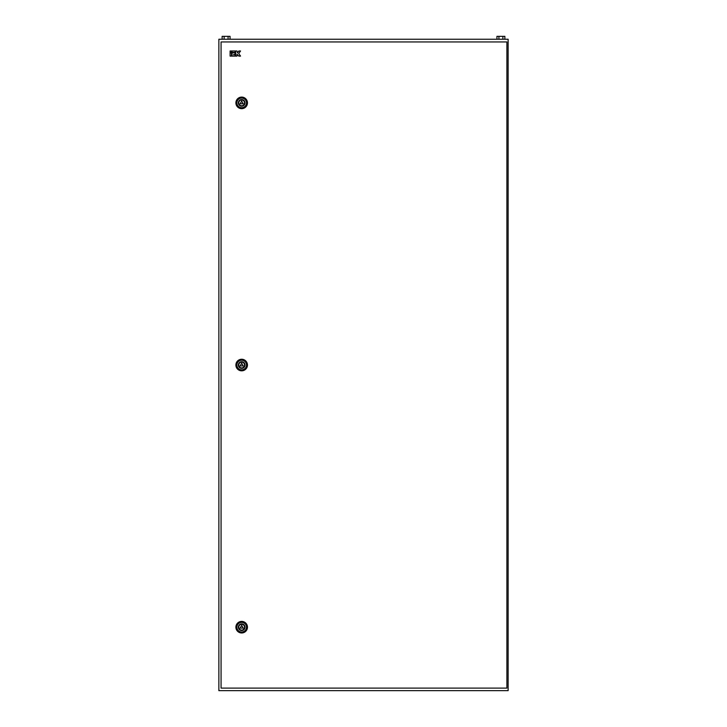 <?xml version="1.0" encoding="UTF-8"?>
<svg xmlns="http://www.w3.org/2000/svg" width="727" height="727" viewBox="0 0 727 727"><rect width="100%" height="100%" fill="white"/><g stroke="black" fill="none" stroke-linecap="round" stroke-linejoin="round"><path stroke-width="1.09" d="M218.863 39.24L508.137 39.24L508.137 690.65L218.863 690.65L218.863 39.24M498.922 39.24L498.922 36.35L496.941 36.35L496.941 39.24M498.922 36.35L502.884 36.35L502.884 39.24M502.884 36.35L504.874 36.35L504.874 39.24M224.116 39.24L224.116 36.35L222.126 36.35L222.126 39.24M224.116 36.35L228.078 36.35L228.078 39.24M228.078 36.35L230.059 36.35L230.059 39.24M238.783 102.88A2.89 2.89 0 0 0 241.682 105.778A2.89 2.89 0 0 0 244.572 102.88A2.89 2.89 0 0 0 241.682 99.99A2.89 2.89 0 0 0 238.783 102.88M235.893 102.88A5.789 5.789 0 0 0 241.682 108.668A5.789 5.789 0 0 0 247.462 102.88A5.789 5.789 0 0 0 241.682 97.1A5.789 5.789 0 0 0 235.893 102.88M240.11 103.788L243.245 103.788L241.682 101.071L240.11 103.788M238.783 365.036A2.89 2.89 0 0 0 241.682 367.926A2.89 2.89 0 0 0 244.572 365.036A2.89 2.89 0 0 0 241.682 362.146A2.89 2.89 0 0 0 238.783 365.036M235.893 365.036A5.789 5.789 0 0 0 241.682 370.825A5.789 5.789 0 0 0 247.462 365.036A5.789 5.789 0 0 0 241.682 359.247A5.789 5.789 0 0 0 235.893 365.036M240.11 365.945L243.245 365.945L241.682 363.227L240.11 365.945M238.783 627.192A2.89 2.89 0 0 0 241.682 630.082A2.89 2.89 0 0 0 244.572 627.192A2.89 2.89 0 0 0 241.682 624.302A2.89 2.89 0 0 0 238.783 627.192M235.893 627.192A5.789 5.789 0 0 0 241.682 632.972A5.789 5.789 0 0 0 247.462 627.192A5.789 5.789 0 0 0 241.682 621.403A5.789 5.789 0 0 0 235.893 627.192M240.11 628.092L243.245 628.092L241.682 625.384L240.11 628.092M221.072 41.957L221.072 688.115L506.91 688.115L506.91 41.957L221.072 41.957M230.105 56.097L231.504 56.097L231.504 52.853L230.105 52.853L230.105 56.097M231.504 50.99L230.105 50.99L230.105 52.389L231.504 52.389L231.504 50.99M235.166 50.99L231.968 50.99L231.968 52.389L235.166 52.389L235.166 50.99M231.968 52.853L231.968 56.097L235.166 56.097L235.166 54.707L233.358 54.707L235.166 54.243L235.166 52.853L231.968 52.853M235.63 56.097L237.02 56.097L237.02 54.243L238.829 56.097L240.546 56.097L238.701 53.544L240.546 50.99L238.829 50.99L237.484 52.853L237.02 50.99L235.63 50.99L235.63 56.097M236.875 102.88A4.807 4.807 0 0 1 241.682 98.072A4.807 4.807 0 0 1 246.489 102.88A4.807 4.807 0 0 1 241.682 107.687A4.807 4.807 0 0 1 236.875 102.88M245.008 102.88A3.326 3.326 0 0 0 241.682 99.554A3.326 3.326 0 0 0 238.356 102.88A3.326 3.326 0 0 0 241.682 106.206A3.326 3.326 0 0 0 245.008 102.88M236.875 365.036A4.807 4.807 0 0 1 241.682 360.228A4.807 4.807 0 0 1 246.489 365.036A4.807 4.807 0 0 1 241.682 369.843A4.807 4.807 0 0 1 236.875 365.036M245.008 365.036A3.326 3.326 0 0 0 241.682 361.71A3.326 3.326 0 0 0 238.356 365.036A3.326 3.326 0 0 0 241.682 368.362A3.326 3.326 0 0 0 245.008 365.036M236.875 627.192A4.807 4.807 0 0 1 241.682 622.385A4.807 4.807 0 0 1 246.489 627.192A4.807 4.807 0 0 1 241.682 631.999A4.807 4.807 0 0 1 236.875 627.192M245.008 627.192A3.326 3.326 0 0 0 241.682 623.866A3.326 3.326 0 0 0 238.356 627.192A3.326 3.326 0 0 0 241.682 630.518A3.326 3.326 0 0 0 245.008 627.192"/></g></svg>
